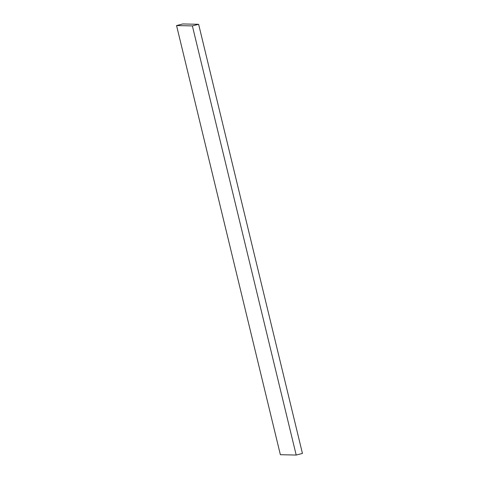 <?xml version="1.0" encoding="UTF-8"?>
<svg xmlns="http://www.w3.org/2000/svg" width="479" height="479" viewBox="0 0 479 479"><rect width="100%" height="100%" fill="white"/><g stroke="black" fill="none" stroke-linecap="round" stroke-linejoin="round"><path stroke-width="0.72" d="M182.804 23.95L198.629 24.297L302.447 453.439L198.629 24.297L192.372 25.908L176.553 25.561L182.804 23.95L198.629 24.297L192.372 25.908L296.196 455.05L192.372 25.908L176.553 25.561L280.371 454.703L176.553 25.561L182.804 23.95M280.371 454.703L296.196 455.05L302.447 453.439L296.196 455.05L280.371 454.703"/></g></svg>
